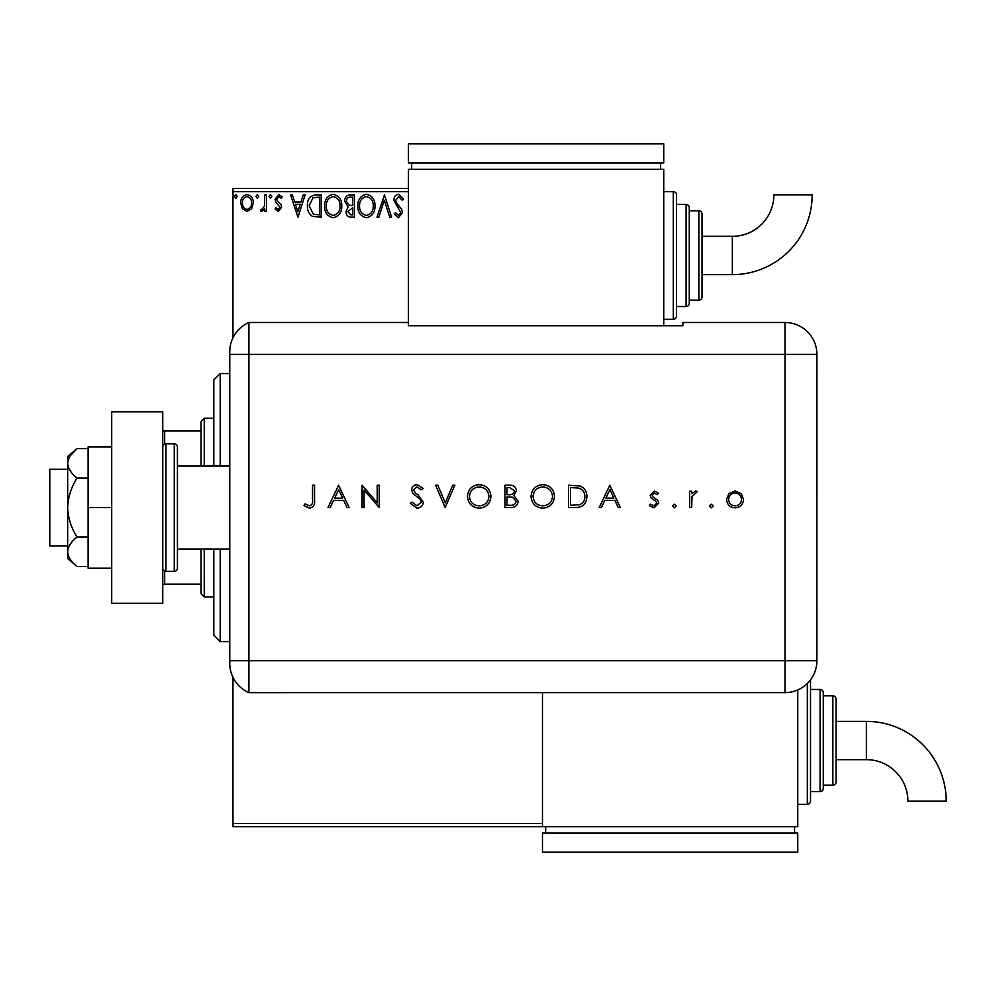<?xml version="1.0" encoding="UTF-8"?>
<svg xmlns="http://www.w3.org/2000/svg" width="996" height="996" viewBox="0 0 996 996"><rect width="100%" height="100%" fill="white"/><g stroke="black" fill="none" stroke-linecap="round" stroke-linejoin="round"><path stroke-width="1.49" d="M797.759 689.954L797.759 826.668L232.964 826.668L232.964 823.48L542.484 823.48M251.627 208.762L246.983 211.463L242.364 208.774L240.696 202.972C240.646 198.341 242.75 195.54 246.983 194.569C251.241 195.54 253.333 198.341 253.295 202.972L251.627 208.762M266.467 194.855L266.467 211.177L264.749 211.177L264.749 208.774L261.761 211.463L260.454 210.903L261.276 209.172L262.035 209.459L264.475 205.948L264.749 194.855L266.467 194.855M278.37 211.463L275.058 209.148L276.066 207.741L278.27 209.459L279.926 207.268L275.618 201.815L275.058 199.287L278.681 194.569L282.217 196.785L281.233 198.291L278.88 196.573L276.776 199.2L277.187 200.756L281.096 204.666L281.644 207.18L278.37 211.463M315.969 194.855L321.16 194.855L321.16 217.19L312.47 216.393C308.835 213.879 307.154 210.33 307.415 205.749C307.166 199.3 310.017 195.677 315.969 194.855M354.377 194.855L354.377 217.19L351.227 217.19C347.816 217.028 346.11 215.186 346.073 211.662L348.177 206.907L344.641 201.204C344.666 197.507 346.421 195.403 349.92 194.855L354.377 194.855M384.456 194.855L391.615 217.19L389.735 217.19L384.307 200.246L378.878 217.19L376.998 217.19L384.456 194.855M408.46 191.668L232.964 191.668L232.964 337.831M232.964 677.317L232.964 823.48M398.612 194.282L403.641 199.163L402.235 200.296L398.736 196.573L395.624 200.358L396.184 202.549L401.612 209.16L402.496 212.559L398.5 217.763L394.192 213.991L395.524 212.609L398.525 215.472L400.778 212.646L393.906 200.333C393.93 196.984 395.499 194.967 398.612 194.282M374.994 205.923C375.131 212.297 372.292 216.244 366.516 217.763C360.602 216.393 357.701 212.484 357.813 206.035C357.713 199.661 360.564 195.739 366.379 194.282C372.205 195.689 375.081 199.574 374.994 205.923M341.777 205.923C341.902 212.297 339.076 216.244 333.299 217.763C327.385 216.393 324.484 212.484 324.596 206.035C324.484 199.661 327.348 195.739 333.162 194.282C338.989 195.689 341.865 199.574 341.777 205.923M297.966 217.19L290.521 194.855L292.388 194.855L294.692 202.014L300.966 202.014L303.257 194.855L305.125 194.855L297.966 217.19M271.908 196.436L270.476 198.291L269.045 196.436L270.476 194.569L271.908 196.436M258.736 196.436L257.304 198.291L255.872 196.436L257.304 194.569L258.736 196.436M237.26 196.436L235.828 198.291L234.396 196.436L235.828 194.569L237.26 196.436M232.964 191.668L232.964 188.481L408.46 188.481M359.531 206.035C359.456 211.152 361.747 214.302 366.441 215.472C371.11 214.24 373.388 211.065 373.276 205.935C373.363 200.856 371.085 197.731 366.441 196.573C361.722 197.731 359.432 200.893 359.531 206.035M350.878 214.899L352.659 214.899L352.659 207.741L347.791 211.625L350.878 214.899M351.8 205.45L352.659 205.45L352.659 197.146L350.704 197.146C347.965 197.108 346.521 198.453 346.359 201.204L349.061 205.188L351.8 205.45M326.315 206.035C326.227 211.152 328.531 214.302 333.224 215.472C337.893 214.24 340.171 211.065 340.059 205.935C340.146 200.856 337.868 197.731 333.224 196.573C328.506 197.731 326.202 200.893 326.315 206.035M319.442 214.899L319.442 197.146L313.005 197.718L309.134 205.749L313.367 214.277L319.442 214.899M295.426 204.305L297.829 211.812L300.232 204.305L295.426 204.305M242.414 202.96C242.339 206.421 243.871 208.587 246.996 209.459C250.121 208.6 251.652 206.433 251.577 202.96C251.652 199.511 250.121 197.382 246.996 196.573C243.858 197.382 242.327 199.511 242.414 202.96M213.816 466.091L213.816 379.937L220.203 373.55L229.765 373.55M213.816 549.057L213.816 635.211L220.203 641.598L229.765 641.598M220.203 373.55L220.203 466.091M220.203 549.057L220.203 641.598M204.242 549.057L204.242 596.915L201.055 593.728L201.055 549.057M201.055 466.091L201.055 421.42L204.242 418.22L204.242 466.091M204.242 596.915L213.816 596.915M204.242 418.22L213.816 418.22M201.055 584.154L162.759 584.154M162.759 430.994L164.676 430.994L164.676 444.017M201.055 430.994L164.676 430.994M164.676 571.131L164.676 584.154M67.666 545.87L49.8 545.87L49.8 469.278L67.666 469.278M177.437 549.057L229.765 549.057M177.437 466.091L229.765 466.091M165.946 443.755L165.946 571.393L174.25 571.393A3.187 3.187 0 0 0 177.437 568.206L177.437 446.943A3.187 3.187 0 0 0 174.25 443.755L165.946 443.755A3.187 3.187 0 0 0 162.759 446.943M165.946 571.393A3.187 3.187 0 0 1 162.759 568.206M162.759 411.846L162.759 603.302L111.701 603.302L111.701 411.846L162.759 411.846M111.701 507.574L88.096 507.574L88.096 568.206L111.701 568.206M88.096 507.574L88.096 446.943L111.701 446.943M77.078 566.525C71.276 562.043 68.139 557.138 67.666 551.784L67.666 558.632L77.078 566.525L88.096 566.525M77.078 537.056C71.276 528.092 68.139 518.269 67.666 507.574L67.666 551.784C68.126 546.468 71.264 541.563 77.078 537.056L88.096 537.056M77.078 478.092C71.264 473.586 68.126 468.68 67.666 463.352L67.666 507.574C68.126 496.942 71.264 487.119 77.078 478.092L88.096 478.092M70.442 455.558L77.078 448.623L67.666 456.517L67.666 463.352C68.126 458.036 71.264 453.118 77.078 448.623L88.096 448.623M229.765 571.393L229.765 443.755M229.765 476.3L229.765 351.737A31.909 31.909 0 0 1 248.913 322.492L408.46 322.492L408.46 325.754L682.883 325.754L682.883 322.492L784.997 322.492A31.909 31.909 0 0 1 816.907 354.402L816.882 660.734A31.884 31.884 0 0 1 784.997 692.618L248.913 692.643L248.913 322.492L248.913 354.402L229.765 354.402M229.765 660.734L784.997 660.734L784.997 354.402L248.913 354.402L248.913 692.643A31.909 31.909 0 0 1 229.765 663.398L229.765 538.836M709.438 505.993L711.306 504.138L713.161 505.993L711.306 507.86L709.438 505.993M672.499 505.993L674.354 504.138L676.222 505.993L674.354 507.86L672.499 505.993M609.789 485.239L620.384 507.574L618.205 507.574L614.893 500.415L604.771 500.415L601.372 507.574L599.194 507.574L609.789 485.239M531.03 496.506C531.64 489.335 535.499 485.388 542.633 484.666C549.904 485.239 553.863 489.148 554.511 496.394C553.876 503.565 549.979 507.487 542.808 508.147C535.636 507.537 531.715 503.652 531.03 496.506M467.46 496.506C468.058 489.335 471.93 485.388 479.051 484.666C486.322 485.239 490.281 489.148 490.941 496.394C490.306 503.565 486.397 507.487 479.238 508.147C472.067 507.537 468.145 503.652 467.46 496.506M416.975 508.147L410.19 503.266L412.07 502.133L416.975 505.856L421.358 502.071L420.549 499.88L412.867 493.281L411.622 489.87C411.958 486.608 413.801 484.865 417.125 484.666L423.076 488.438L421.258 489.82L416.901 486.957L413.626 489.783L415.095 492.671L418.096 494.888L423.362 502.096C422.902 505.844 420.773 507.86 416.975 508.147M338.59 485.239L349.185 507.574L347.006 507.574L343.707 500.415L333.585 500.415L330.186 507.574L327.995 507.574L338.59 485.239M312.532 500.092L312.532 485.239L314.537 485.239L314.537 500.316C315.147 504.785 313.404 507.4 309.333 508.147L303.942 505.57L305.125 503.852L309.445 505.856C312.034 505.034 313.055 503.117 312.532 500.092M364.075 507.574L362.071 507.574L362.071 485.239L377.247 502.818L377.247 485.239L379.252 485.239L379.252 507.574L364.075 490.032L364.075 507.574M445.125 507.574L435.675 485.239L437.817 485.239L445.262 502.843L452.707 485.239L454.861 485.239L445.125 507.574M504.972 507.574L504.972 485.239L509.33 485.239C513.475 484.977 515.841 486.832 516.426 490.767L513.849 495.522L518.144 501.237C517.634 505.358 515.256 507.462 511.01 507.574L504.972 507.574M575.464 507.574L568.542 507.574L568.542 485.239L580.145 486.036C584.677 488.077 586.918 491.626 586.868 496.68C586.457 503.876 582.648 507.499 575.464 507.574M654.285 490.966L658.468 493.281L657.111 494.688L654.285 492.97L652.168 495.161L652.716 496.643L657.995 500.615L658.754 503.142L653.974 507.86L649.305 505.644L650.637 504.138L653.862 505.856L656.75 503.229L656.202 501.673L650.911 497.763L650.164 495.249L654.285 490.966M689.68 507.574L689.68 491.252L691.685 491.252L691.685 493.655L695.669 490.966L697.412 491.526L692.046 496.481L691.685 507.574L689.68 507.574M728.86 493.667L735.073 490.966L741.285 493.655L743.514 499.457C743.041 504.623 740.227 507.425 735.073 507.86C729.919 507.437 727.092 504.636 726.619 499.457L728.86 493.667M342.649 498.125L338.715 489.584L334.668 498.125L342.649 498.125M488.936 496.394C488.326 490.567 485.064 487.418 479.151 486.957C473.262 487.48 470.037 490.655 469.465 496.494C470.075 502.283 473.299 505.408 479.151 505.856C485.089 505.42 488.351 502.27 488.936 496.394M509.703 487.53L506.976 487.53L506.976 494.688L508.321 494.688C511.645 495.087 513.675 493.792 514.422 490.816L509.703 487.53M508.309 496.979L506.976 496.979L506.976 505.283L509.828 505.283C513.251 505.669 515.355 504.325 516.14 501.237L512.479 497.241L508.309 496.979M552.506 496.394C551.896 490.567 548.634 487.418 542.733 486.957C536.844 487.48 533.607 490.655 533.034 496.494C533.644 502.283 536.881 505.408 542.733 505.856C548.672 505.42 551.933 502.27 552.506 496.394M570.546 487.53L570.546 505.283L579.498 504.711C583.083 503.279 584.876 500.602 584.864 496.68C584.851 492.46 582.884 489.621 578.987 488.152L570.546 487.53M613.847 498.125L609.901 489.584L605.854 498.125L613.847 498.125M741.51 499.469C741.149 495.535 738.995 493.369 735.073 492.97C731.139 493.356 728.985 495.522 728.624 499.469C728.985 503.403 731.139 505.532 735.073 505.856C738.995 505.532 741.149 503.403 741.51 499.469M732.359 274.635A79.817 79.817 0 0 0 812.176 194.818L773.892 194.818A41.533 41.533 0 0 1 732.359 236.338L732.359 274.635L702.031 274.635M663.747 319.305L673.308 319.305A3.187 3.187 0 0 0 676.508 316.118L676.508 194.855A3.187 3.187 0 0 0 673.308 191.668L663.747 191.668M676.508 306.544L686.082 306.544A3.187 3.187 0 0 0 689.269 303.357L689.269 207.629A3.187 3.187 0 0 0 686.082 204.429L676.508 204.429M689.269 300.157L698.843 300.157A3.187 3.187 0 0 0 702.031 296.97L702.031 214.003A3.187 3.187 0 0 0 698.843 210.816L689.269 210.816M663.747 325.754L663.747 169.332L408.46 169.332L408.46 322.492M411.659 162.946L411.659 169.332M660.547 162.946L660.547 169.332M408.46 143.798L408.46 162.946L663.747 162.946L663.747 143.798L408.46 143.798M866.383 721.365A79.817 79.817 0 0 1 946.2 801.182L907.904 801.182A41.533 41.533 0 0 0 866.383 759.662L866.383 721.365L836.055 721.365M810.52 679.845A3.187 3.187 0 0 1 810.52 679.882L810.52 801.145A3.187 3.187 0 0 1 807.333 804.332L797.759 804.332M820.094 791.571L820.094 689.456A3.187 3.187 0 0 1 823.294 692.643L823.294 788.371A3.187 3.187 0 0 1 820.094 791.571L810.52 791.571M832.868 785.184L832.868 695.843A3.187 3.187 0 0 1 836.055 699.03L836.055 781.997A3.187 3.187 0 0 1 832.868 785.184L823.294 785.184M832.868 695.843L823.294 695.843M820.094 689.456L810.52 689.456M542.484 826.668L542.484 692.643M545.671 833.054L545.671 826.668M794.571 833.054L794.571 826.668M542.484 852.203L542.484 833.054L797.759 833.054L797.759 852.203L542.484 852.203M174.25 571.393L174.25 443.755M816.907 354.402L784.997 354.402L784.997 322.492M784.997 692.618L784.997 660.734L816.882 660.734M673.308 319.305L673.308 191.668M686.082 306.544L686.082 204.429M698.843 300.157L698.843 210.816M807.333 804.332L807.333 683.493M702.031 236.338L732.359 236.338M836.055 759.662L866.383 759.662"/></g></svg>
